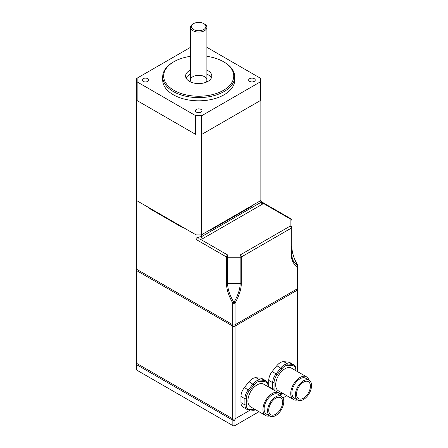 <?xml version="1.0" encoding="UTF-8"?>
<svg xmlns="http://www.w3.org/2000/svg" width="448" height="448" viewBox="0 0 448 448"><rect width="100%" height="100%" fill="white"/><g stroke="black" fill="none" stroke-linecap="round" stroke-linejoin="round"><path stroke-width="0.67" d="M136.5 80.024L136.5 267.68A62.205 35.913 180 0 0 136.562 269.226L232.742 324.755L136.562 269.226L136.562 363.322L232.742 418.852A1.635 0.946 180 0 0 235.054 418.852L250.359 410.015L235.054 418.852A1.635 0.946 180 0 1 232.742 418.852L136.562 363.322A62.205 35.913 180 0 1 136.5 361.777L136.5 269.018A62.205 35.913 180 0 0 136.562 270.564L232.742 326.088A1.635 0.946 0 0 0 235.054 326.088L297.562 290.002A1.635 0.946 0 0 0 298.038 289.335A1.635 0.946 180 0 1 297.562 290.002L235.054 326.088A1.635 0.946 180 0 1 232.742 326.088L136.562 270.564A62.205 35.913 180 0 1 136.5 269.018L136.5 267.68A62.205 35.913 0 0 0 136.562 269.226L136.562 200.525A62.205 35.913 180 0 1 136.5 198.979A62.205 35.913 0 0 0 136.562 200.525L136.562 81.564A62.205 35.913 180 0 1 136.5 80.024A62.205 35.913 180 0 1 136.562 78.478L137.155 78.137L137.155 81.911L195.44 115.562L195.44 134.271L137.155 100.621L137.155 81.911L137.155 100.621L195.44 134.271L195.44 115.562L201.975 115.562L260.26 81.911L260.26 78.137L206.892 47.326M281.411 396.295L277.939 394.29A11.458 6.614 120 0 0 266.482 400.904A11.458 6.614 120 0 0 266.482 414.137L269.954 416.142A11.458 6.614 120 0 0 279.742 411.97A11.458 6.614 120 0 0 281.411 396.295A11.458 6.614 120 0 0 269.954 402.909A11.458 6.614 120 0 0 269.954 416.142M269.651 415.968A13.098 7.56 -60 0 1 265.664 415.554A13.098 7.56 -60 0 1 265.664 400.434A13.098 7.56 -60 0 1 278.757 392.874A13.098 7.56 -60 0 1 281.109 396.122M279.166 411.152A9.822 5.673 -60 0 1 270.771 414.725A9.822 5.673 -60 0 1 270.771 403.385A9.822 5.673 -60 0 1 280.594 397.712A9.822 5.673 -60 0 1 279.166 411.152M255.41 409.64A8.842 5.102 -60 0 1 254.05 409.752L249.418 409.349A8.842 5.102 -60 0 1 246.288 404.908L246.277 398.742A8.842 5.102 -60 0 1 249.396 390.684L254.022 384.922A8.842 5.102 -60 0 1 260.277 381.304L264.908 381.707A8.842 5.102 -60 0 1 268.038 386.142L268.038 385.342A9.822 5.673 120 0 0 266.006 380.856A9.822 5.673 120 0 0 264.561 380.408L259.924 380.005A9.822 5.673 120 0 0 252.98 384.026L248.354 389.788A9.822 5.673 120 0 0 244.888 398.742L244.899 404.908A9.822 5.673 120 0 0 246.932 409.399A9.822 5.673 120 0 0 248.377 409.842L253.008 410.245A9.822 5.673 120 0 0 255.612 409.752M246.288 404.908L244.899 404.908L240.962 402.64A9.822 5.673 120 0 0 242.995 407.126L246.932 409.399M240.962 402.64L240.957 396.469L244.888 398.742L246.277 398.742M249.396 390.684L244.418 387.52A9.822 5.673 120 0 0 240.957 396.469M244.418 387.52L249.043 381.752L254.022 384.922M265.664 415.554L250.617 406.868A13.098 7.56 -60 0 1 250.617 391.748A13.098 7.56 -60 0 1 263.71 384.182L278.757 392.874M260.277 381.304L259.924 380.005L255.993 377.731A9.822 5.673 120 0 0 249.043 381.752M255.993 377.731L260.624 378.14L264.561 380.408L264.908 381.707M266.006 380.856L262.069 378.582A9.822 5.673 120 0 0 260.624 378.14M309.193 380.257L305.721 378.252A11.458 6.614 120 0 0 294.263 384.866A11.458 6.614 120 0 0 294.263 398.098L297.735 400.103A11.458 6.614 120 0 0 307.518 395.937A11.458 6.614 120 0 0 309.193 380.257A11.458 6.614 120 0 0 297.735 386.87A11.458 6.614 120 0 0 297.735 400.103M297.433 399.93A13.098 7.56 -60 0 1 293.446 399.515A13.098 7.56 -60 0 1 293.446 384.395A13.098 7.56 -60 0 1 306.538 376.835A13.098 7.56 -60 0 1 308.89 380.083M306.942 395.114A9.822 5.673 -60 0 1 298.553 398.686A9.822 5.673 -60 0 1 298.553 387.346A9.822 5.673 -60 0 1 308.375 381.674A9.822 5.673 -60 0 1 306.942 395.114M274.193 390.236A8.842 5.102 -60 0 1 274.064 388.864L274.058 382.693A8.842 5.102 -60 0 1 277.183 374.64L281.809 368.872A8.842 5.102 -60 0 1 288.064 365.26L292.695 365.669A8.842 5.102 -60 0 1 295.82 370.11L295.82 369.309A9.822 5.673 120 0 0 293.787 364.818A9.822 5.673 120 0 0 292.348 364.375L287.711 363.966A9.822 5.673 120 0 0 280.767 367.982L276.142 373.744A9.822 5.673 120 0 0 272.67 382.693L272.675 388.864A9.822 5.673 120 0 0 272.692 389.368M283.192 393.602A8.842 5.102 -60 0 1 281.826 393.714L279.619 393.518M280.168 394.156L280.784 394.206A9.822 5.673 120 0 0 283.394 393.714M274.064 388.864L272.675 388.864L268.738 386.59A9.822 5.673 120 0 0 268.755 387.094M268.738 386.59L268.738 380.419L272.67 382.693L274.058 382.693M277.183 374.64L272.205 371.47A9.822 5.673 120 0 0 268.738 380.419M272.205 371.47L276.83 365.708L281.809 368.872M293.446 399.515L278.398 390.83A13.098 7.56 -60 0 1 278.393 375.71A13.098 7.56 -60 0 1 291.491 368.144L306.538 376.835M288.064 365.26L287.711 363.966L283.78 361.693A9.822 5.673 120 0 0 276.83 365.708M283.78 361.693L288.411 362.102L292.348 364.375L292.695 365.669M293.787 364.818L289.85 362.544A9.822 5.673 120 0 0 288.411 362.102M136.5 363.115A62.205 35.913 0 0 0 136.562 364.661L232.854 420.252A1.473 0.851 0 0 0 234.937 420.252L235.054 420.185A1.635 0.946 180 0 1 232.742 420.185L136.562 364.661A62.205 35.913 180 0 1 136.5 363.115L136.5 368.463A62.205 35.913 180 0 0 136.562 370.003L136.562 363.322A62.205 35.913 180 0 1 136.5 361.777L136.5 363.115M136.562 370.003L232.854 425.6A1.473 0.851 0 0 0 234.937 425.6L259 411.706M282.946 397.88L286.782 395.668M193.614 23.621L192.92 24.018A8.187 4.726 0 0 0 190.523 27.362A8.187 4.726 0 0 0 192.92 30.699A8.187 4.726 0 0 0 201.841 31.724A8.187 4.726 0 0 0 206.892 27.362A8.187 4.726 0 0 0 204.495 24.018L203.801 23.621A7.202 4.161 180 0 1 203.801 29.501A7.202 4.161 180 0 1 193.614 29.501A7.202 4.161 180 0 1 193.614 23.621A7.202 4.161 180 0 1 203.801 23.621M190.523 27.362L190.523 80.024A8.187 4.726 180 0 0 191.598 82.359A8.187 4.726 180 0 1 190.523 80.024A8.187 4.726 180 0 1 195.574 75.656A8.187 4.726 180 0 1 204.495 76.681A8.187 4.726 180 0 1 206.892 80.024A8.187 4.726 180 0 1 205.822 82.359A8.187 4.726 180 0 0 206.892 80.024L206.892 27.362M190.523 47.326L137.155 78.137L137.155 81.911L136.562 81.564M260.26 81.911L260.26 100.621L201.975 134.271L201.975 115.562L201.975 134.271L260.26 100.621L260.26 78.137L260.854 78.478A62.205 35.913 180 0 1 260.915 80.024A62.205 35.913 180 0 1 260.854 81.564L260.26 81.911M147.79 78.68A3.293 1.904 180 0 1 148.758 80.024A3.293 1.904 180 0 1 146.72 81.782A3.293 1.904 180 0 1 143.13 81.368A3.293 1.904 180 0 1 142.167 80.024A3.293 1.904 180 0 1 144.2 78.266A3.293 1.904 180 0 1 147.79 78.68M254.285 78.68A3.293 1.904 180 0 1 255.248 80.024A3.293 1.904 180 0 1 253.215 81.782A3.293 1.904 180 0 1 249.626 81.368A3.293 1.904 180 0 1 248.657 80.024A3.293 1.904 180 0 1 250.695 78.266A3.293 1.904 180 0 1 254.285 78.68M201.04 109.418A3.293 1.904 180 0 1 202.003 110.762A3.293 1.904 180 0 1 199.97 112.521A3.293 1.904 180 0 1 196.375 112.106A3.293 1.904 180 0 1 195.412 110.762A3.293 1.904 180 0 1 197.445 109.004A3.293 1.904 180 0 1 201.04 109.418M173.936 61.712L173.242 62.115A36.014 20.793 0 0 0 162.697 76.815A36.014 20.793 0 0 0 173.242 91.515A36.014 20.793 0 0 0 212.492 96.023A36.014 20.793 0 0 0 234.724 76.815A36.014 20.793 0 0 0 224.174 62.115L223.479 61.712A35.034 20.227 180 0 1 223.479 90.317A35.034 20.227 180 0 1 173.936 90.317A35.034 20.227 180 0 1 173.936 61.712A35.034 20.227 180 0 1 190.523 56.347M206.892 56.347A35.034 20.227 180 0 1 223.479 61.712M234.724 76.815L234.724 80.024A36.014 20.793 180 0 1 212.492 99.232A36.014 20.793 180 0 1 173.242 94.724A36.014 20.793 180 0 1 162.697 80.024L162.697 76.815M206.892 70.112A13.098 7.56 180 0 1 211.803 76.014A13.098 7.56 180 0 1 203.717 82.998A13.098 7.56 180 0 1 189.448 81.357A13.098 7.56 180 0 1 185.612 76.014A13.098 7.56 180 0 1 190.523 70.112M211.333 78.019A13.098 7.56 0 0 0 206.892 74.122M190.523 74.122A13.098 7.56 0 0 0 186.082 78.019M201.382 115.903A62.205 35.913 180 0 1 196.034 115.903L195.44 115.562L201.975 115.562L201.382 115.903L201.382 234.858A62.205 35.913 180 0 1 196.034 234.858A62.205 35.913 0 0 0 201.382 234.858L210.286 229.723L210.286 230.255L251.955 206.198L251.955 205.666L260.854 200.525L201.382 234.858L201.382 236.734A62.205 35.913 180 0 1 199.998 236.757L200.032 239.042A63.84 36.859 0 0 0 202.093 238.997L201.382 236.734L260.854 202.395L262.461 204.142A63.84 36.859 0 0 0 262.539 202.95A1.635 1.338 2.1 0 1 260.898 201.594A62.205 35.913 180 0 1 260.854 202.395L260.854 200.525A62.205 35.913 0 0 0 260.915 198.979A62.205 35.913 180 0 1 260.854 200.525L260.854 81.564M199.998 236.757L196.039 238.084L196.034 115.903M196.034 234.858L136.562 200.525L149.593 208.046L149.593 208.583L183.002 227.87L183.002 227.338L196.034 234.858M196.034 238.078L196.482 239.663C196.991 238.879 198.178 238.672 200.032 239.042L227.629 254.974L227.629 257.253L240.162 257.253L240.162 254.974L227.629 254.974A1.635 0.946 -60 0 0 226.47 256.978A1.635 0.946 0 0 0 227.629 257.253L227.629 283.511A1.635 0.946 180 0 1 226.47 283.231C226.531 289.178 228.62 295.77 232.742 303.01L232.742 324.755A1.635 0.946 0 0 0 235.054 324.755L297.562 288.663A1.635 0.946 0 0 0 298.038 287.997A1.635 0.946 180 0 1 297.562 288.663L235.054 324.755A1.635 0.946 180 0 1 232.742 324.755L232.742 420.185M260.915 200.95L260.915 80.024M260.854 200.654L260.898 201.594M241.321 283.231A1.635 0.946 180 0 1 240.162 283.511C240.1 289.173 238.011 295.45 233.895 302.344L235.054 303.01C239.17 295.77 241.259 289.178 241.321 283.231L241.321 256.978A1.635 0.946 -120 0 0 240.162 254.974L290.136 226.122A1.635 0.946 60 0 1 291.295 228.127A1.635 0.946 0 0 0 291.771 227.461A1.635 1.338 180 0 0 290.136 226.122L290.136 218.887A1.635 1.338 0 0 1 291.771 220.22A1.635 1.635 0 0 0 290.954 218.803A1.635 0.946 -60 0 0 290.136 218.887L262.539 202.95C261.923 201.863 261.514 201.622 261.302 202.238M291.295 254.38C291.357 260.26 293.446 264.438 297.562 266.924A1.635 1.338 -59.8 0 0 297.741 265.485C293.821 263.234 291.833 259.308 291.771 253.714A1.635 0.946 180 0 1 291.295 254.38L291.295 228.127L241.321 256.978A1.635 0.946 180 0 1 240.162 257.253L240.162 283.511L227.629 283.511C227.69 289.173 229.779 295.45 233.895 302.344L232.742 303.01A1.635 0.946 180 0 0 235.054 303.01L235.054 420.185M291.771 253.714L291.771 246.478C291.833 252.14 293.821 258.479 297.741 265.485L297.819 265.434C294.028 258.983 292.018 252.661 291.771 246.478M251.49 205.929L251.955 206.198M297.562 371.65L297.562 266.924A1.635 0.946 0 0 0 298.038 266.252A1.635 1.635 0 0 0 297.819 265.434M248.377 409.842L249.418 409.349M268.038 386.142L268.038 385.342M253.008 410.245L254.05 409.752M295.82 370.11L295.82 369.309M280.784 394.206L281.826 393.714M232.854 420.252L232.854 425.6M234.937 420.252L234.937 425.6M202.093 238.997L262.461 204.142M196.482 239.663L226.47 256.978L226.47 283.231M298.038 371.93L298.038 266.252M260.91 200.726L261.705 201.919L290.954 218.803"/></g></svg>

